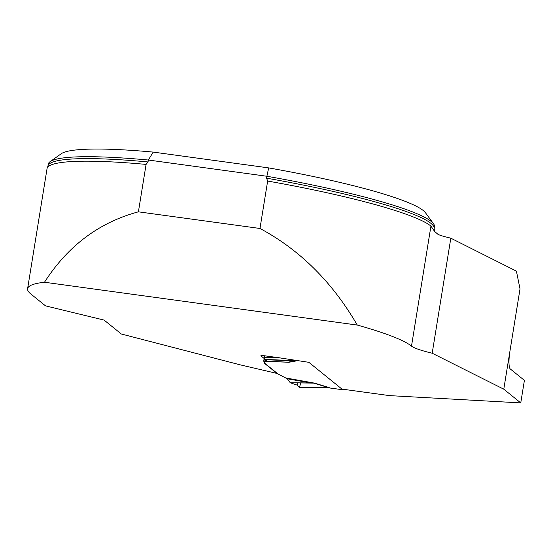 <?xml version="1.0" encoding="UTF-8"?>
<svg xmlns="http://www.w3.org/2000/svg" width="552" height="552" viewBox="0 0 552 552"><rect width="100%" height="100%" fill="white"/><g stroke="black" fill="none" stroke-linecap="round" stroke-linejoin="round"><path stroke-width="0.83" d="M47.044 168.67A196.105 23.218 9.2 0 1 47.396 167.684A196.105 23.218 9.2 0 1 146.087 164.406L138.407 211.83C99.174 222.38 67.868 245.854 44.491 282.244A196.105 23.218 9.2 0 0 27.6 288.717L47.044 168.67M277.456 373.538L240.32 364.872L121.33 334.001L104.128 320.098L45.533 305.87L30.871 294.016A196.105 23.218 9.2 0 1 27.6 288.717M432.188 353.225L450.818 238.181A48.907 5.789 -170.8 0 1 440.185 235.311L437.902 234.276L434.541 231.364L430.939 226.078A196.105 23.218 9.2 0 0 267.651 181.049L259.971 228.473C299.846 249.856 332.283 282.051 357.275 325.066A196.105 23.218 9.2 0 1 411.495 346.125A48.907 5.789 -170.8 0 0 432.188 353.225L503.783 389.188L520.75 402.905L389.533 395.618L341.985 389.112L308.851 362.319L280.94 358.069A4.892 0.58 9.2 0 0 279.05 357.758L264.808 355.812A4.892 0.58 9.2 0 0 260.868 355.75A4.892 0.58 9.2 0 0 260.951 355.881L264.153 358.469L264.587 355.785L263.739 361.022L266.892 360.511L265.119 359.711L294.892 360.898L289.289 359.614M267.651 181.049L266.582 178.172A195.615 23.163 9.2 0 1 434.155 228.631L434.465 226.713A195.615 23.163 -170.8 0 0 433.527 223.76L425.475 212.762A185.838 22.004 9.2 0 0 268.679 167.898L153.208 152.09A185.838 22.004 9.2 0 0 61.203 153.76L50.087 161.66A195.615 23.163 -170.8 0 1 148.336 160.025L148.026 161.943L146.087 164.406M50.087 161.66A195.615 23.163 -170.8 0 0 48.265 164.158L47.955 166.076A195.615 23.163 9.2 0 1 148.026 161.943M433.527 223.76A195.615 23.163 -170.8 0 0 266.892 176.26L266.582 178.172M268.679 167.898L266.892 176.26L148.336 160.025L153.208 152.09M357.275 325.066L44.491 282.244M259.971 228.473L138.407 211.83M277.414 373.78L264.567 363.388L264.394 361.36M450.818 238.181L516.41 271.129L520.018 288.931L509.917 351.32A15.649 3.153 97.8 0 0 510.276 368.957L524.4 380.376L520.75 402.905M264.456 361.36L264.567 363.388M509.917 351.32L503.783 389.188M342.392 389.167L343.178 389.809A1.96 0.393 -82.2 0 0 343.227 389.829L328.405 387.801M343.572 389.326A1.96 0.393 -82.2 0 1 343.227 389.829M295.189 360.442L296.038 360.711L295.782 361.015L288.675 362.312L286.046 362.133M286.488 378.079L314.385 383.102L310.935 382.964L287.281 378.776L278.015 373.994L264.608 363.154M314.385 383.102L328.254 387.269L329.51 387.78L328.378 387.794M328.33 387.787L327.778 387.711M290.304 382.764L297.48 385.248L299.074 387.159L327.536 387.29L313.674 383.122L290.304 382.764L310.935 382.964L311.28 382.467M287.281 378.776L290.179 382.646M263.739 361.022L287.785 362.195L294.892 360.898A7.825 7.369 79.7 0 1 295.782 361.015M285.122 362.091L288.675 362.312M299.074 387.159L299.612 387.587M326.425 387.704L328.647 387.711L327.536 387.29A7.825 5.789 -73.3 0 1 328.254 387.269M265.119 359.711L264.67 359.428L264.856 355.819M279.415 357.813L264.629 357.227M329.51 387.78A7.825 7.611 -51 0 0 328.647 387.711L299.494 387.587M343.178 389.809L329.123 387.883A7.825 6.603 88.4 0 0 327.978 387.732M295.147 360.442A7.825 4.43 -76.1 0 0 294.388 360.566M296.038 360.711A7.825 7.611 -51 0 0 295.175 360.642L264.67 359.428M297.859 382.881L297.48 385.248L299.494 387.587L300.647 382.922M430.939 226.078L411.495 346.125M286.198 362.188L285.391 362.112M434.155 228.631L434.596 231.433M47.955 166.076L47.396 167.684M263.808 361.339L286.723 362.16M299.55 387.607L327.812 387.732M327.715 387.732L328.205 387.766"/></g></svg>
